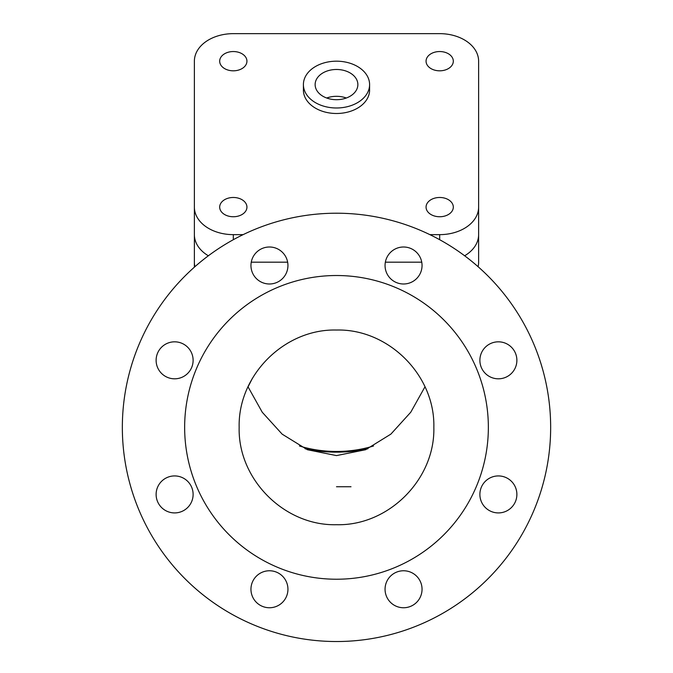 <?xml version="1.0" encoding="UTF-8"?>
<svg xmlns="http://www.w3.org/2000/svg" width="673" height="673" viewBox="0 0 673 673"><rect width="100%" height="100%" fill="white"/><g stroke="black" fill="none" stroke-linecap="round" stroke-linejoin="round"><path stroke-width="1.01" d="M289.466 342.162L287.497 343.264M252.383 378.377L248.043 386.866M248.017 386.798L262.26 412.255L282.155 434.152L307.41 449.732L336.5 455.596L365.616 449.724L390.878 434.119L410.757 412.229L424.983 386.798M336.5 524.713C388.514 526.059 435.187 479.386 433.841 427.372C435.187 375.357 388.514 328.685 336.5 330.031C284.486 328.685 237.813 375.357 239.159 427.372C237.813 479.386 284.486 526.059 336.5 524.713M156.119 494.428A18.499 18.499 0 0 1 174.618 475.929A18.499 18.499 0 0 1 193.117 494.428A18.499 18.499 0 0 1 174.618 512.919A18.499 18.499 0 0 1 156.119 494.428M156.119 360.316A18.499 18.499 0 0 1 174.618 341.825A18.499 18.499 0 0 1 193.117 360.316A18.499 18.499 0 0 1 174.618 378.815A18.499 18.499 0 0 1 156.119 360.316A18.499 18.499 0 0 0 174.618 378.815A18.499 18.499 0 0 0 193.117 360.316M250.953 265.49A18.499 18.499 0 0 1 269.444 246.999A18.499 18.499 0 0 1 287.943 265.49A18.499 18.499 0 0 1 269.444 283.989A18.499 18.499 0 0 1 250.953 265.49M385.057 265.49A18.499 18.499 0 0 1 403.556 246.999A18.499 18.499 0 0 1 422.047 265.49A18.499 18.499 0 0 1 403.556 283.989A18.499 18.499 0 0 1 385.057 265.49M479.883 360.316A18.499 18.499 0 0 1 498.382 341.825A18.499 18.499 0 0 1 516.881 360.316A18.499 18.499 0 0 1 498.382 378.815A18.499 18.499 0 0 1 479.883 360.316M479.883 494.428A18.499 18.499 0 0 1 498.382 475.929A18.499 18.499 0 0 1 516.881 494.428A18.499 18.499 0 0 1 498.382 512.919A18.499 18.499 0 0 1 479.883 494.428M385.057 589.254A18.499 18.499 0 0 1 403.556 570.763A18.499 18.499 0 0 1 422.047 589.254A18.499 18.499 0 0 1 403.556 607.753A18.499 18.499 0 0 1 385.057 589.254M250.953 589.254A18.499 18.499 0 0 1 269.444 570.763A18.499 18.499 0 0 1 287.943 589.254A18.499 18.499 0 0 1 269.444 607.753A18.499 18.499 0 0 1 250.953 589.254M299.435 445.98A92.479 65.39 0 0 0 336.5 451.465A92.479 65.39 0 0 0 373.565 445.98M305.147 448.773A105.131 74.341 0 0 0 336.5 452.155A105.131 74.341 0 0 0 367.853 448.773M122.343 427.372A214.157 214.157 0 0 1 336.5 213.215A214.157 214.157 0 0 1 550.657 427.372A214.157 214.157 0 0 1 336.5 641.529A214.157 214.157 0 0 1 122.343 427.372M184.646 427.372A151.854 151.854 0 0 1 336.5 275.518A151.854 151.854 0 0 1 488.354 427.372A151.854 151.854 0 0 1 336.5 579.226A151.854 151.854 0 0 1 184.646 427.372M478.621 88.718L478.621 234.641A38.941 27.534 180 0 1 464.639 255.782A38.941 27.534 0 0 0 478.621 234.641L478.621 262.176A38.941 27.534 180 0 1 478.091 266.701M194.909 266.701A38.941 27.534 180 0 1 194.379 262.176L194.379 207.107A38.941 27.534 -0 0 0 233.312 234.641L243.13 234.641M421.752 262.176L385.36 262.176L421.752 262.176M287.64 262.176L251.248 262.176L287.64 262.176M194.379 234.641A38.941 27.534 0 0 0 208.361 255.782A38.941 27.534 180 0 1 194.379 234.641L194.379 61.184A38.941 27.534 -0 0 1 233.312 33.65L439.688 33.65A38.941 27.534 -0 0 1 478.621 61.184L478.621 234.641M194.379 262.176L194.379 266.449L194.85 266.449M194.379 266.449L194.379 267.173M315.132 84.588A21.368 15.109 -0 0 0 336.5 99.697A21.368 15.109 -0 0 0 357.868 84.588A21.368 15.109 -0 0 0 336.5 69.479A21.368 15.109 -0 0 0 315.132 84.588M369.595 84.588A33.095 23.404 -0 0 0 336.5 61.184A33.095 23.404 -0 0 0 303.405 84.588L303.405 90.089A33.095 23.404 -0 0 0 336.5 113.493A33.095 23.404 -0 0 0 369.595 90.089L369.595 84.588A33.095 23.404 -0 0 1 336.5 107.991A33.095 23.404 -0 0 1 303.405 84.588M246.941 61.184A13.628 9.641 180 0 1 233.312 70.816A13.628 9.641 180 0 1 219.684 61.184A13.628 9.641 180 0 1 233.312 51.543A13.628 9.641 180 0 1 246.941 61.184M453.316 61.184A13.628 9.641 180 0 1 439.688 70.816A13.628 9.641 180 0 1 426.059 61.184A13.628 9.641 180 0 1 439.688 51.543A13.628 9.641 180 0 1 453.316 61.184M219.684 207.107A13.628 9.641 -0 0 0 233.312 216.748A13.628 9.641 -0 0 0 246.941 207.107A13.628 9.641 -0 0 0 233.312 197.475A13.628 9.641 -0 0 0 219.684 207.107M426.059 207.107A13.628 9.641 -0 0 0 439.688 216.748A13.628 9.641 -0 0 0 453.316 207.107A13.628 9.641 -0 0 0 439.688 197.475A13.628 9.641 -0 0 0 426.059 207.107M429.87 234.641L439.688 234.641A38.941 27.534 -0 0 0 478.621 207.107M326.683 98.006A21.368 15.109 180 0 1 346.317 98.006M233.312 234.641L233.312 239.714M439.688 239.714L439.688 234.641M351.003 486.756L336.5 486.756"/></g></svg>
